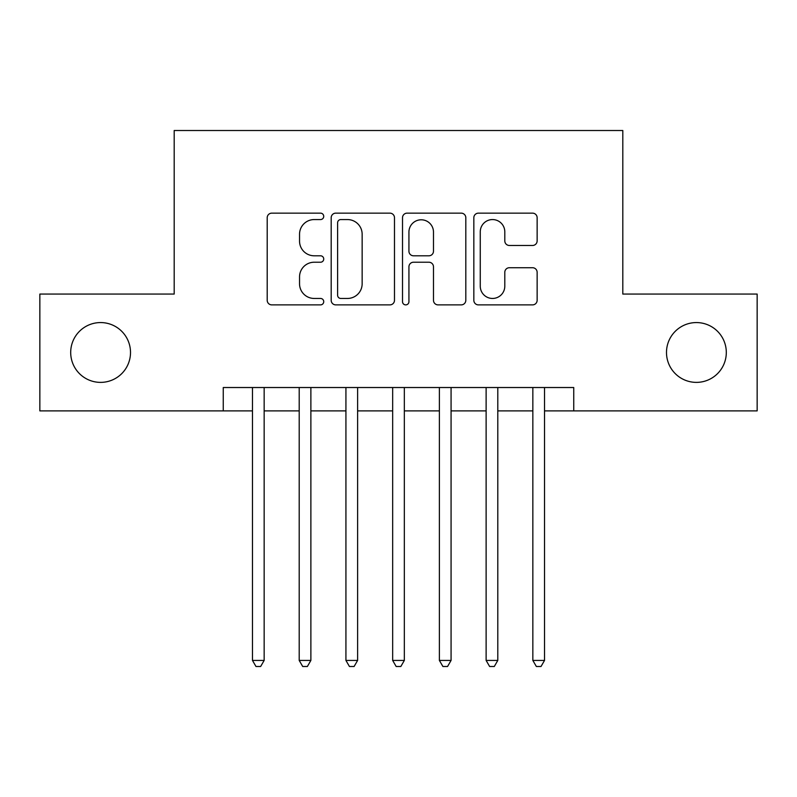 <?xml version="1.0" encoding="UTF-8"?>
<svg xmlns="http://www.w3.org/2000/svg" width="797" height="797" viewBox="0 0 797 797"><rect width="100%" height="100%" fill="white"/><g stroke="black" fill="none" stroke-linecap="round" stroke-linejoin="round"><path stroke-width="1.2" d="M323.731 216.356A3.208 3.208 0 0 0 320.524 213.148L271.787 213.148A4.583 4.583 0 0 0 267.204 217.73L267.204 300.29A4.583 4.583 0 0 0 271.787 304.882L320.524 304.882A3.208 3.208 0 0 0 323.731 301.674A3.208 3.208 0 0 0 320.524 298.457L314.217 298.457A14.675 14.675 0 0 1 299.542 283.782L299.542 276.898A14.675 14.675 0 0 1 314.217 262.223L320.524 262.223A3.208 3.208 0 0 0 323.731 259.015A3.208 3.208 0 0 0 320.524 255.797L314.217 255.797A14.675 14.675 0 0 1 299.542 241.122L299.542 234.238A14.675 14.675 0 0 1 314.217 219.564L320.524 219.564A3.208 3.208 0 0 0 323.731 216.356M666.491 352.473A29.907 29.907 0 0 0 696.399 382.381A29.907 29.907 0 0 0 726.306 352.473A29.907 29.907 0 0 0 696.399 322.566A29.907 29.907 0 0 0 666.491 352.473M70.694 352.473A29.907 29.907 0 0 0 100.601 382.381A29.907 29.907 0 0 0 130.509 352.473A29.907 29.907 0 0 0 100.601 322.566A29.907 29.907 0 0 0 70.694 352.473M532.545 245.476A4.583 4.583 0 0 0 537.138 240.893L537.138 217.73A4.583 4.583 0 0 0 532.545 213.148L478.429 213.148A4.583 4.583 0 0 0 473.836 217.73L473.836 300.29A4.583 4.583 0 0 0 478.429 304.882L532.545 304.882A4.583 4.583 0 0 0 537.138 300.29L537.138 272.315A4.583 4.583 0 0 0 532.545 267.722L509.383 267.722A4.583 4.583 0 0 0 504.8 272.315L504.8 286.193A12.274 12.274 0 0 1 492.526 298.457A12.274 12.274 0 0 1 480.262 286.193L480.262 231.837A12.274 12.274 0 0 1 492.526 219.564A12.274 12.274 0 0 1 504.8 231.837L504.8 240.893A4.583 4.583 0 0 0 509.383 245.476L532.545 245.476M223.26 410.883L39.85 410.883L39.85 294.063L174.194 294.063L174.194 130.509L622.806 130.509L622.806 294.063L757.15 294.063L757.15 410.883L573.74 410.883L573.74 387.521L223.26 387.521L223.26 410.883L252.47 410.883M394.485 217.73A4.583 4.583 0 0 0 389.902 213.148L335.776 213.148A4.583 4.583 0 0 0 331.183 217.73L331.183 300.29A4.583 4.583 0 0 0 335.776 304.882L389.902 304.882A4.583 4.583 0 0 0 394.485 300.29L394.485 217.73M407.098 213.148L461.224 213.148A4.583 4.583 0 0 1 465.817 217.73L465.817 300.29A4.583 4.583 0 0 1 461.224 304.882L438.061 304.882A4.583 4.583 0 0 1 433.478 300.29L433.478 266.806A4.583 4.583 0 0 0 428.886 262.223L413.523 262.223A4.583 4.583 0 0 0 408.931 266.806L408.931 301.674A3.208 3.208 0 0 1 405.723 304.882A3.208 3.208 0 0 1 402.515 301.674L402.515 217.73A4.583 4.583 0 0 1 407.098 213.148M264.156 410.883L299.204 410.883M310.88 410.883L345.928 410.883M357.614 410.883L392.662 410.883M404.338 410.883L439.386 410.883M451.072 410.883L486.12 410.883M497.796 410.883L532.844 410.883M544.53 410.883L573.74 410.883M340.817 219.564A3.208 3.208 0 0 0 337.609 222.771L337.609 295.249A3.208 3.208 0 0 0 340.817 298.457L347.472 298.457A14.675 14.675 0 0 0 362.147 283.782L362.147 234.238A14.675 14.675 0 0 0 347.472 219.564L340.817 219.564M433.478 232.066A12.274 12.274 0 0 0 421.205 219.793A12.274 12.274 0 0 0 408.931 232.066L408.931 251.214A4.583 4.583 0 0 0 413.523 255.797L428.886 255.797A4.583 4.583 0 0 0 433.478 251.214L433.478 232.066M264.156 387.521L264.156 660.424L252.47 660.424L252.47 387.521M264.156 660.424L260.649 666.491L255.976 666.491L252.47 660.424M310.88 387.521L310.88 660.424L299.204 660.424L299.204 387.521M310.88 660.424L307.373 666.491L302.701 666.491L299.204 660.424M357.614 387.521L357.614 660.424L345.928 660.424L345.928 387.521M357.614 660.424L354.107 666.491L349.435 666.491L345.928 660.424M404.338 387.521L404.338 660.424L392.662 660.424L392.662 387.521M404.338 660.424L400.841 666.491L396.159 666.491L392.662 660.424M451.072 387.521L451.072 660.424L439.386 660.424L439.386 387.521M451.072 660.424L447.565 666.491L442.893 666.491L439.386 660.424M497.796 387.521L497.796 660.424L486.12 660.424L486.12 387.521M497.796 660.424L494.299 666.491L489.627 666.491L486.12 660.424M544.53 387.521L544.53 660.424L532.844 660.424L532.844 387.521M544.53 660.424L541.024 666.491L536.351 666.491L532.844 660.424"/></g></svg>
